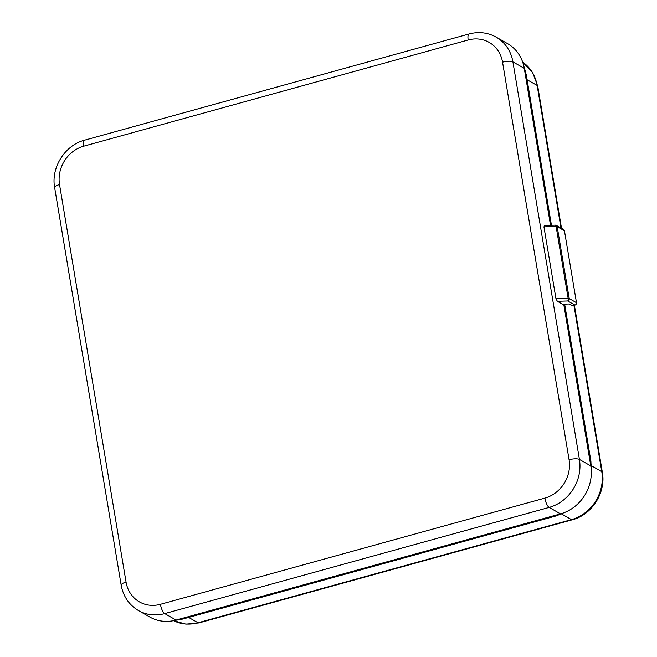<?xml version="1.0" encoding="UTF-8"?>
<svg xmlns="http://www.w3.org/2000/svg" width="657" height="657" viewBox="0 0 657 657"><rect width="100%" height="100%" fill="white"/><g stroke="black" fill="none" stroke-linecap="round" stroke-linejoin="round"><path stroke-width="0.99" d="M83.751 146.183A32.103 28.916 -60.4 0 0 59.532 184.56L126.062 582.118A32.103 28.916 -60.4 0 0 160.423 604.317L544.858 498.113A32.103 28.916 -60.4 0 0 569.077 459.736L502.548 62.177A32.103 28.916 -60.4 0 0 468.186 39.978L83.751 146.183A8.024 2.587 74.6 0 1 84.646 140.163L469.082 33.967C478.666 31.437 487.675 32.48 496.117 37.112L507.475 43.567A40.126 36.143 119.6 0 1 524.261 68.336L550.525 225.285L525.206 74.019L525.97 74.446A46.146 41.563 -60.4 0 0 523.974 66.817M175.115 620.315A46.146 41.563 -60.4 0 0 182.326 618.976L181.57 618.549L555.017 515.384L555.773 515.819A46.146 41.563 -60.4 0 0 563.295 512.986M591.21 469.32A46.146 41.563 -60.4 0 0 590.594 460.647L589.838 460.212L563.862 304.979L557.358 301.284L555.97 298.779L568.149 298.426A2.004 0.821 88.3 0 1 567.705 300.98L557.358 301.284M555.485 225.187A2.004 1.807 119.6 0 1 556.348 225.408L563.607 229.531A2.004 1.807 119.6 0 1 564.445 230.771L576.485 302.705A2.004 1.807 119.6 0 1 574.965 305.111L572.838 305.694L569.085 304.117A2.004 0.583 -9.5 0 0 566.572 304.224L563.862 304.979L590.783 465.895A40.126 36.143 119.6 0 1 560.511 513.873L549.153 507.409L164.718 613.605L176.076 620.068L560.511 513.873M176.076 620.068A40.126 36.143 119.6 0 1 149.903 617.087L138.545 610.624A40.126 36.143 119.6 0 0 164.718 613.605A8.024 2.587 74.6 0 1 160.423 604.317M555.034 225.252A2.004 0.821 88.3 0 1 555.296 225.146A2.004 0.821 88.3 0 1 556.109 226.484L543.93 226.837L555.97 298.779M543.93 226.837L544.686 225.556M551.207 225.261L525.97 74.446A4.016 1.166 170.5 0 1 526.265 74.799L523.736 65.757M556.208 515.901L182.761 619.058A4.016 1.289 -105.4 0 1 182.326 618.976L555.773 515.819A4.016 1.289 -105.4 0 0 556.208 515.901L566.022 511.885M564.741 304.733L590.889 460.992A4.016 1.166 170.5 0 0 590.594 460.647L564.511 304.799M560.996 228.053L537.13 85.435L527.086 79.727M537.13 85.435A40.126 36.143 -60.4 0 0 522.676 62.119L532.589 72.459L537.722 86.133A8.024 2.332 170.5 0 0 537.13 85.435M188.641 617.432L198.036 622.77A8.024 2.587 74.6 0 0 198.899 622.935L185.898 624.15L173.522 620.676A40.126 36.143 -60.4 0 0 198.036 622.77L571.483 519.613L561.636 514.012M198.899 622.935L572.354 519.769A8.024 2.587 74.6 0 1 571.483 519.613A40.126 36.143 -60.4 0 0 601.763 471.636L573.939 305.39M591.431 465.756L601.763 471.636A8.024 2.332 170.5 0 1 602.354 472.334L574.399 305.267M524.261 68.336L512.903 61.881L579.425 459.432L590.783 465.895M496.117 37.112A40.126 36.143 119.6 0 1 512.903 61.881A8.024 2.332 170.5 0 0 502.548 62.177M569.077 459.736A8.024 2.332 170.5 0 1 579.425 459.432A40.126 36.143 119.6 0 1 549.153 507.409A8.024 2.587 74.6 0 1 544.858 498.113M574.965 305.111L567.705 300.98A2.004 1.807 -60.4 0 0 569.225 298.582A2.004 0.583 -9.5 0 0 568.149 298.426L556.109 226.484A2.004 0.583 -9.5 0 1 557.185 226.64L569.225 298.582L576.485 302.705M564.445 230.771L557.185 226.64A2.004 1.807 119.6 0 0 556.348 225.408A2.004 2.004 0 0 0 555.296 225.146L544.357 225.458M59.532 184.56A8.024 2.332 170.5 0 0 54.646 187.606C50.835 167.551 64.977 145.131 84.646 140.163M126.062 582.118A8.024 2.332 170.5 0 0 121.175 585.165L54.646 187.606M469.082 33.967A8.024 2.587 74.6 0 0 468.186 39.978M561.521 228.349L537.722 86.133M602.354 472.334C606.165 492.389 592.023 514.801 572.354 519.769M590.889 460.992L591.333 472.785M182.761 619.058L174.319 620.504M551.437 225.252L526.265 74.799M121.175 585.165C123.245 596.449 129.043 604.933 138.545 610.624"/></g></svg>
